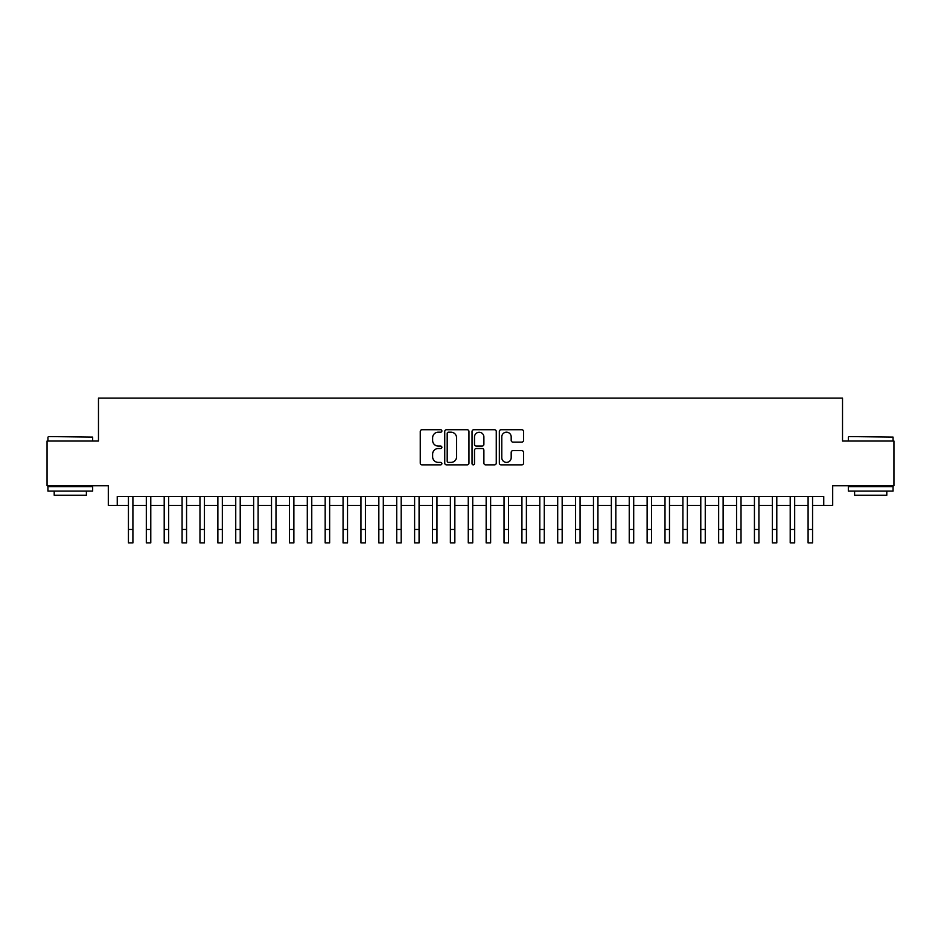 <?xml version="1.0" encoding="UTF-8"?>
<svg xmlns="http://www.w3.org/2000/svg" width="941" height="941" viewBox="0 0 941 941"><rect width="100%" height="100%" fill="white"/><g stroke="black" fill="none" stroke-linecap="round" stroke-linejoin="round"><path stroke-width="1.41" d="M441.882 430.966A1.223 1.223 0 0 0 440.659 429.731L422.003 429.731A1.753 1.753 0 0 0 420.251 431.496L420.251 463.09A1.753 1.753 0 0 0 422.003 464.854L440.659 464.854A1.223 1.223 0 0 0 441.882 463.619A1.223 1.223 0 0 0 440.659 462.396L438.235 462.396A5.622 5.622 0 0 1 432.625 456.773L432.625 454.138A5.622 5.622 0 0 1 438.235 448.528L440.659 448.528A1.223 1.223 0 0 0 441.882 447.293A1.223 1.223 0 0 0 440.659 446.069L438.235 446.069A5.622 5.622 0 0 1 432.625 440.447L432.625 437.812A5.622 5.622 0 0 1 438.235 432.19L440.659 432.19A1.223 1.223 0 0 0 441.882 430.966M521.808 442.117A1.753 1.753 0 0 0 523.561 440.353L523.561 431.496A1.753 1.753 0 0 0 521.808 429.731L501.094 429.731A1.753 1.753 0 0 0 499.342 431.496L499.342 463.09A1.753 1.753 0 0 0 501.094 464.854L521.808 464.854A1.753 1.753 0 0 0 523.561 463.09L523.561 452.386A1.753 1.753 0 0 0 521.808 450.633L512.939 450.633A1.753 1.753 0 0 0 511.186 452.386L511.186 457.691A4.693 4.693 0 0 1 506.493 462.396A4.693 4.693 0 0 1 501.788 457.691L501.788 436.895A4.693 4.693 0 0 1 506.493 432.19A4.693 4.693 0 0 1 511.186 436.895L511.186 440.353A1.753 1.753 0 0 0 512.939 442.117L521.808 442.117M117.249 505.423L117.249 496.483L823.751 496.483L823.751 505.423L832.691 505.423L832.691 485.744L893.95 485.744L893.95 441.035L842.524 441.035L842.524 398.102L98.476 398.102L98.476 441.035L47.05 441.035L47.05 485.744L108.309 485.744L108.309 505.423L128.435 505.423M468.959 431.496A1.753 1.753 0 0 0 467.207 429.731L446.493 429.731A1.753 1.753 0 0 0 444.74 431.496L444.74 463.09A1.753 1.753 0 0 0 446.493 464.854L467.207 464.854A1.753 1.753 0 0 0 468.959 463.09L468.959 431.496M473.793 429.731L494.507 429.731A1.753 1.753 0 0 1 496.26 431.496L496.26 463.09A1.753 1.753 0 0 1 494.507 464.854L485.638 464.854A1.753 1.753 0 0 1 483.886 463.09L483.886 450.28A1.753 1.753 0 0 0 482.133 448.528L476.252 448.528A1.753 1.753 0 0 0 474.499 450.28L474.499 463.619A1.223 1.223 0 0 1 473.264 464.854A1.223 1.223 0 0 1 472.041 463.619L472.041 431.496A1.753 1.753 0 0 1 473.793 429.731M132.904 505.423L146.314 505.423M150.783 505.423L164.204 505.423M168.674 505.423L182.084 505.423M186.565 505.423L199.974 505.423M204.444 505.423L217.865 505.423M222.335 505.423L235.744 505.423M240.214 505.423L253.635 505.423M258.105 505.423L271.514 505.423M275.995 505.423L289.405 505.423M293.874 505.423L307.295 505.423M311.765 505.423L325.174 505.423M329.644 505.423L343.065 505.423M347.535 505.423L360.944 505.423M365.426 505.423L378.835 505.423M383.305 505.423L396.726 505.423M401.195 505.423L414.605 505.423M419.074 505.423L432.495 505.423M436.965 505.423L450.374 505.423M454.844 505.423L468.265 505.423M472.735 505.423L486.156 505.423M490.626 505.423L504.035 505.423M508.505 505.423L521.926 505.423M526.395 505.423L539.805 505.423M544.274 505.423L557.695 505.423M562.165 505.423L575.574 505.423M580.056 505.423L593.465 505.423M597.935 505.423L611.356 505.423M615.826 505.423L629.235 505.423M633.705 505.423L647.126 505.423M651.595 505.423L665.005 505.423M669.486 505.423L682.895 505.423M687.365 505.423L700.786 505.423M705.256 505.423L718.665 505.423M723.135 505.423L736.556 505.423M741.026 505.423L754.435 505.423M758.917 505.423L772.326 505.423M776.795 505.423L790.217 505.423M794.686 505.423L808.096 505.423M812.565 505.423L823.751 505.423M448.422 432.19A1.223 1.223 0 0 0 447.198 433.425L447.198 461.161A1.223 1.223 0 0 0 448.422 462.396L450.974 462.396A5.622 5.622 0 0 0 456.585 456.773L456.585 437.812A5.622 5.622 0 0 0 450.974 432.19L448.422 432.19M483.886 436.977A4.693 4.693 0 0 0 479.192 432.284A4.693 4.693 0 0 0 474.499 436.977L474.499 444.305A1.753 1.753 0 0 0 476.252 446.069L482.133 446.069A1.753 1.753 0 0 0 483.886 444.305L483.886 436.977M128.435 529.477L132.904 529.477L132.904 542.898L128.435 542.898L128.435 496.483M132.904 529.477L132.904 496.483M48.485 436.565L92.665 437.095L48.485 436.565M70.304 491.108L47.944 491.108L47.944 486.638L92.665 486.638L92.665 491.108L70.304 491.108M86.396 491.108L86.396 495.225L54.202 495.225L54.202 491.108M848.876 436.565L893.056 437.095L848.876 436.565M870.696 491.108L848.335 491.108L848.335 486.638L893.056 486.638L893.056 491.108L870.696 491.108M886.798 491.108L886.798 495.225L854.604 495.225L854.604 491.108M146.314 529.477L150.783 529.477L150.783 542.898L146.314 542.898L146.314 496.483M150.783 529.477L150.783 496.483M164.204 529.477L168.674 529.477L168.674 542.898L164.204 542.898L164.204 496.483M168.674 529.477L168.674 496.483M182.084 529.477L186.565 529.477L186.565 542.898L182.084 542.898L182.084 496.483M186.565 529.477L186.565 496.483M199.974 529.477L204.444 529.477L204.444 542.898L199.974 542.898L199.974 496.483M204.444 529.477L204.444 496.483M217.865 529.477L222.335 529.477L222.335 542.898L217.865 542.898L217.865 496.483M222.335 529.477L222.335 496.483M235.744 529.477L240.214 529.477L240.214 542.898L235.744 542.898L235.744 496.483M240.214 529.477L240.214 496.483M253.635 529.477L258.105 529.477L258.105 542.898L253.635 542.898L253.635 496.483M258.105 529.477L258.105 496.483M271.514 529.477L275.995 529.477L275.995 542.898L271.514 542.898L271.514 496.483M275.995 529.477L275.995 496.483M289.405 529.477L293.874 529.477L293.874 542.898L289.405 542.898L289.405 496.483M293.874 529.477L293.874 496.483M307.295 529.477L311.765 529.477L311.765 542.898L307.295 542.898L307.295 496.483M311.765 529.477L311.765 496.483M325.174 529.477L329.644 529.477L329.644 542.898L325.174 542.898L325.174 496.483M329.644 529.477L329.644 496.483M343.065 529.477L347.535 529.477L347.535 542.898L343.065 542.898L343.065 496.483M347.535 529.477L347.535 496.483M360.944 529.477L365.426 529.477L365.426 542.898L360.944 542.898L360.944 496.483M365.426 529.477L365.426 496.483M378.835 529.477L383.305 529.477L383.305 542.898L378.835 542.898L378.835 496.483M383.305 529.477L383.305 496.483M396.726 529.477L401.195 529.477L401.195 542.898L396.726 542.898L396.726 496.483M401.195 529.477L401.195 496.483M414.605 529.477L419.074 529.477L419.074 542.898L414.605 542.898L414.605 496.483M419.074 529.477L419.074 496.483M432.495 529.477L436.965 529.477L436.965 542.898L432.495 542.898L432.495 496.483M436.965 529.477L436.965 496.483M450.374 529.477L454.844 529.477L454.844 542.898L450.374 542.898L450.374 496.483M454.844 529.477L454.844 496.483M468.265 529.477L472.735 529.477L472.735 542.898L468.265 542.898L468.265 496.483M472.735 529.477L472.735 496.483M486.156 529.477L490.626 529.477L490.626 542.898L486.156 542.898L486.156 496.483M490.626 529.477L490.626 496.483M504.035 529.477L508.505 529.477L508.505 542.898L504.035 542.898L504.035 496.483M508.505 529.477L508.505 496.483M521.926 529.477L526.395 529.477L526.395 542.898L521.926 542.898L521.926 496.483M526.395 529.477L526.395 496.483M539.805 529.477L544.274 529.477L544.274 542.898L539.805 542.898L539.805 496.483M544.274 529.477L544.274 496.483M557.695 529.477L562.165 529.477L562.165 542.898L557.695 542.898L557.695 496.483M562.165 529.477L562.165 496.483M575.574 529.477L580.056 529.477L580.056 542.898L575.574 542.898L575.574 496.483M580.056 529.477L580.056 496.483M593.465 529.477L597.935 529.477L597.935 542.898L593.465 542.898L593.465 496.483M597.935 529.477L597.935 496.483M611.356 529.477L615.826 529.477L615.826 542.898L611.356 542.898L611.356 496.483M615.826 529.477L615.826 496.483M629.235 529.477L633.705 529.477L633.705 542.898L629.235 542.898L629.235 496.483M633.705 529.477L633.705 496.483M647.126 529.477L651.595 529.477L651.595 542.898L647.126 542.898L647.126 496.483M651.595 529.477L651.595 496.483M665.005 529.477L669.486 529.477L669.486 542.898L665.005 542.898L665.005 496.483M669.486 529.477L669.486 496.483M682.895 529.477L687.365 529.477L687.365 542.898L682.895 542.898L682.895 496.483M687.365 529.477L687.365 496.483M700.786 529.477L705.256 529.477L705.256 542.898L700.786 542.898L700.786 496.483M705.256 529.477L705.256 496.483M718.665 529.477L723.135 529.477L723.135 542.898L718.665 542.898L718.665 496.483M723.135 529.477L723.135 496.483M736.556 529.477L741.026 529.477L741.026 542.898L736.556 542.898L736.556 496.483M741.026 529.477L741.026 496.483M754.435 529.477L758.917 529.477L758.917 542.898L754.435 542.898L754.435 496.483M758.917 529.477L758.917 496.483M772.326 529.477L776.795 529.477L776.795 542.898L772.326 542.898L772.326 496.483M776.795 529.477L776.795 496.483M790.217 529.477L794.686 529.477L794.686 542.898L790.217 542.898L790.217 496.483M794.686 529.477L794.686 496.483M808.096 529.477L812.565 529.477L812.565 542.898L808.096 542.898L808.096 496.483M812.565 529.477L812.565 496.483M47.944 441.035L47.944 437.095M58.142 486.638L58.142 485.744M82.467 486.638L82.467 485.744M92.665 441.035L92.665 437.095M848.335 441.035L848.335 437.095M858.533 486.638L858.533 485.744M882.858 486.638L882.858 485.744M893.056 441.035L893.056 437.095"/></g></svg>
